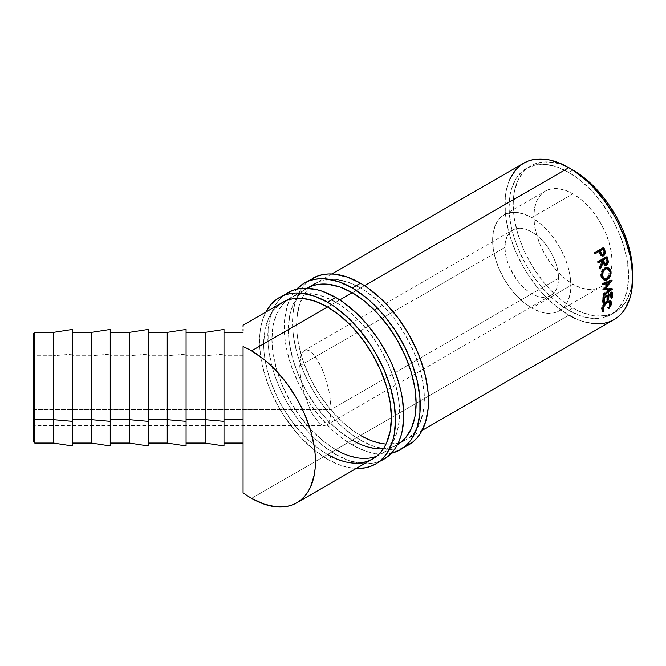 <?xml version="1.0" encoding="UTF-8"?>
<svg xmlns="http://www.w3.org/2000/svg" width="666" height="666" viewBox="0 0 666 666"><rect width="100%" height="100%" fill="white"/><g stroke="black" fill="none" stroke-linecap="round" stroke-linejoin="round"><path stroke-width="0.5" stroke-dasharray="3.33 2.5" d="M34.757 355.752L33.3 356.593L33.3 333.816L33.3 441.591L33.3 356.593L34.757 355.752L34.757 332.359L34.757 355.752L53.488 355.752L34.757 355.752L34.757 443.065L34.757 355.752M531.751 308.025A55.353 31.96 60 0 1 495.587 259.24A55.353 31.96 60 0 1 504.079 214.885A55.353 31.96 60 0 1 531.751 217.624L572.96 193.839A55.353 31.96 -120 0 0 545.279 191.1A55.353 31.96 -120 0 0 536.796 235.456A55.353 31.96 -120 0 0 572.96 284.232L531.751 308.025L572.96 284.232L565.317 278.954L557.975 272.144L551.207 264.061L545.279 255.02L540.409 245.354L536.796 235.456L534.565 225.691L533.816 216.442L534.565 208.058L536.796 200.866L540.409 195.138L545.279 191.1L551.207 188.903L557.975 188.628L565.317 190.301L572.96 193.839L580.594 199.117L587.936 205.927L594.705 214.011L600.632 223.06L605.502 232.717L609.115 242.615L611.346 252.381L612.096 261.638L611.346 270.021L609.115 277.214L605.502 282.942L600.632 286.979L594.705 289.177L587.936 289.444L580.594 287.779L572.96 284.232A55.353 31.96 -120 0 0 600.632 286.979A55.353 31.96 -120 0 0 609.115 242.615A55.353 31.96 -120 0 0 572.96 193.839L531.751 217.624A55.353 31.96 60 0 1 567.915 266.408A55.353 31.96 60 0 1 559.432 310.764A55.353 31.96 60 0 1 531.751 308.025L539.393 311.563L546.736 313.228L553.504 312.962L559.432 310.764L564.302 306.726L567.915 300.999L570.146 293.806L570.895 285.423L570.146 276.174L567.915 266.408L564.302 256.502L559.432 246.845L553.504 237.804L546.736 229.72L539.393 222.902L531.751 217.624L524.117 214.086L516.774 212.421L510.006 212.687L504.079 214.885L499.209 218.923L495.587 224.65L493.364 231.843L492.615 240.226L493.364 249.475L495.587 259.24L499.209 269.147L504.079 278.804L510.006 287.854L516.774 295.937L524.117 302.747L531.751 308.025M300.058 372.302L299.75 365.842L504.97 247.361A37.879 21.87 -120 0 0 521.503 285.481A37.879 21.87 -120 0 0 550.69 295.629A37.879 21.87 -120 0 0 558.533 278.288L331.127 409.582L329.936 419.747L328.488 423.077L326.531 425.041L324.159 425.574L321.445 424.65L318.498 422.311L312.379 413.777L309.44 407.917L304.345 394.114L300.949 379.345L300.058 372.302L300.949 379.345L304.345 394.114L309.44 407.917L312.379 413.777L317.491 421.228L321.445 424.65L324.5 425.591L33.3 425.591L33.3 365.842L299.75 365.842L300.058 372.302M324.159 425.574L326.531 425.041L328.488 423.077L329.936 419.747L330.827 415.193L331.127 409.582L33.3 409.582L33.3 425.591L33.3 349.85L33.3 425.574M53.488 332.359L53.488 355.752L53.488 332.359M72.336 354.071L53.488 355.752L72.336 354.071L72.336 445.979L72.336 354.071M91.409 355.752L72.336 355.752L72.336 332.359L72.336 443.065L72.336 355.752L91.409 355.752L91.409 332.359L91.409 355.752L110.248 354.071L91.409 355.752L91.409 443.065L91.409 355.752M129.321 355.752L110.248 355.752L110.248 332.359L110.248 443.065L110.248 355.752L129.321 355.752L129.321 332.359L129.321 355.752L148.168 354.071L129.321 355.752L129.321 443.065L129.321 355.752M167.241 355.752L148.168 355.752L148.168 332.359L148.168 443.065L148.168 355.752L167.241 355.752L167.241 332.359L167.241 355.752L186.08 354.071L167.241 355.752L167.241 443.065L167.241 355.752M205.153 355.752L186.08 355.752L186.08 332.359L186.08 443.065L186.08 355.752L205.153 355.752L205.153 332.359L205.153 355.752L224.001 354.071L205.153 355.752L205.153 443.065L205.153 355.752M364.502 285.647L352.256 292.715L364.502 285.647M339.777 299.916L327.53 306.984L339.777 299.916M509.831 179.129L506.202 190.867L505.278 197.494L505.278 211.946L506.202 219.638L509.831 235.573L515.734 251.731L523.676 267.491L528.321 275.033L538.727 289.069L544.397 295.438L556.376 306.551L568.839 315.16L251.573 498.326L568.839 315.16A90.318 52.148 -120 0 0 613.994 319.63M572.835 170.121L568.839 172.427A84.49 48.785 60 0 1 624.034 246.886A84.49 48.785 60 0 1 611.08 314.585A84.49 48.785 60 0 1 568.839 310.406L572.96 308.025A84.49 48.785 -120 0 0 615.201 312.204A84.49 48.785 -120 0 0 632.667 275.849L631.551 286.322L630.128 292.074L625.649 301.981L619.139 309.465L611.08 314.585L602.031 317.94L591.699 318.348L580.494 315.809L568.839 310.406A84.49 48.785 60 0 1 513.644 235.947A84.49 48.785 60 0 1 526.59 168.248A84.49 48.785 60 0 1 568.839 172.427L572.835 170.121M243.065 443.065L243.065 332.376L243.065 355.752L224.001 355.752L224.001 443.065L224.001 355.752L243.065 355.752L243.065 443.065L243.065 325.874M530.71 165.867L522.652 170.987L516.15 178.48L511.663 188.386L510.239 194.131L509.09 206.926L509.382 213.853L511.663 228.438L513.644 235.947L519.164 251.065L526.59 265.809L530.935 272.86L540.675 285.997L551.49 297.419L562.978 306.693L568.839 310.406L572.96 308.025A84.49 48.785 -120 0 1 517.757 233.566A84.49 48.785 -120 0 1 530.71 165.867A84.49 48.785 -120 0 1 570.928 168.923L561.305 164.644L555.611 163.012L544.796 161.938L535.056 163.828L526.773 168.606L523.285 172.028L517.757 180.769L514.36 191.75L513.503 197.952L513.211 204.545L514.36 218.664L517.757 233.566L523.285 248.684L526.773 256.135L535.056 270.479L544.796 283.616L550.091 289.568L561.305 299.966L572.96 308.025L578.812 311.072L590.301 315.068L595.82 315.975L606.152 315.559L615.201 312.204M575.099 318.423L581.293 320.937L593.273 323.659M526.59 168.248L535.647 164.893L545.97 164.485L557.184 167.024L568.839 172.427L580.494 180.486L591.699 190.884L602.031 203.222L611.08 217.024L618.514 231.768L624.034 246.886L627.43 261.788L628.579 275.907L627.43 288.703L624.034 299.683L618.514 308.425L611.08 314.585M523.676 163.195A90.318 52.148 -120 0 0 509.831 235.573A90.318 52.148 -120 0 0 568.839 315.16M243.065 329.104L243.065 326.49M243.065 492.757L243.065 330.486M610.539 302.722L607.8 307.8L608.449 308.325L607.45 307.451L609.606 303.505L610.614 304.329L609.606 303.505L609.115 301.39M608.599 301.157L606.551 301.698L607.575 302.456L606.551 301.698C604.22 303.305 602.772 305.353 602.214 307.825L603.221 308.641L602.214 307.825L602.272 309.449M602.539 309.798L602.98 310.031M602.289 310.989L601.315 308.341L601.315 310.173L602.68 311.596M610.514 301.415L609.79 300.399L608.449 300.175L605.869 301.39L602.963 304.487L601.315 308.341L602.322 309.166L601.315 308.341L603.454 303.796L604.478 304.553L603.454 303.796L606.718 300.841L607.742 301.581L606.718 300.841L609.931 300.491L610.339 300.957M609.398 301.69L609.332 304.445L607.45 307.451L608.799 308.683L607.8 307.8L609.581 305.394L610.555 302.597M602.73 309.923L602.214 307.825L603.712 304.445L606.551 301.698L609.049 301.34M611.388 297.327L610.264 297.685L611.288 298.41L610.264 297.685L611.388 297.327M610.897 293.381L610.589 293.182A88.861 51.307 60 0 1 610.264 297.685A88.861 51.307 60 0 0 610.589 293.182L607.9 294.738A88.861 51.307 60 0 1 607.883 295.121A88.861 51.307 -120 0 0 607.9 294.738L610.897 293.381M607.85 295.787A88.861 51.307 60 0 1 607.583 299.234L606.684 299.75L607.708 300.474L606.684 299.75L607.583 299.234A88.861 51.307 -120 0 0 607.85 295.787M607.317 295.446L607.009 295.254A88.861 51.307 60 0 1 606.684 299.75A88.861 51.307 60 0 0 607.009 295.254L603.654 297.186A88.861 51.307 60 0 1 603.329 301.69L602.439 302.206L603.463 302.922L602.439 302.206L603.329 301.69A88.861 51.307 -120 0 0 603.654 297.186L607.317 295.446M603.821 297.469L602.788 296.836A88.861 51.307 60 0 1 602.439 302.206A88.861 51.307 60 0 0 602.788 296.836L611.513 291.8L612.545 292.432L611.513 291.8A88.861 51.307 60 0 1 611.463 293.057A88.861 51.307 -120 0 0 611.513 291.8L602.788 296.836L603.821 297.469M611.43 293.714A88.861 51.307 60 0 1 611.155 297.169A88.861 51.307 -120 0 0 611.43 293.714M603.696 289.627L602.672 289.119L608.666 281.743L602.672 289.119A88.861 51.307 60 0 1 602.68 289.327L603.712 289.835L602.68 289.327L603.937 289.335L602.68 289.327A88.861 51.307 60 0 0 602.672 289.119L603.696 289.627M603.854 294.522L602.83 293.931L609.09 289.352L602.83 293.931A88.861 51.307 60 0 1 602.83 294.822L603.854 295.429L602.83 294.822L609.798 289.743L602.83 294.822A88.861 51.307 60 0 0 602.83 293.931L603.854 294.522M612.578 289.052L611.546 288.47L610.947 288.902L611.546 288.47L612.578 289.052M612.57 288.919L611.546 288.336A88.861 51.307 60 0 1 611.546 288.47A88.861 51.307 -120 0 0 611.546 288.336L612.57 288.919M605.269 288.819L604.245 288.311L611.546 288.336L604.245 288.311L605.269 288.819M612.071 280.353L611.055 279.911L610.206 280.969L611.055 279.911L612.071 280.353M609.348 282.043L604.245 288.311L609.348 282.043M612.062 280.211L611.038 279.778A88.861 51.307 60 0 1 611.055 279.911A88.861 51.307 -120 0 0 611.038 279.778L612.062 280.211M603.18 283.841L602.164 283.425L611.038 279.778L602.164 283.425A88.861 51.307 60 0 1 602.272 284.374L603.288 284.807L602.272 284.374L603.196 283.991L602.272 284.374A88.861 51.307 60 0 0 602.164 283.425L603.18 283.841M603.796 279.87L600.832 276.323L601.831 276.623L600.832 276.323C600.366 272.71 601.473 269.921 604.154 267.965L607.5 267.574M610.098 271.803L609.099 271.503L608.616 275.424L606.193 278.33C608.449 276.731 609.415 274.459 609.099 271.503L606.651 268.531L608.466 269.88L609.099 271.503L610.098 271.803L607.076 278.771M606.776 278.996L609.357 275.749L610.064 271.52M607.792 267.707L606.01 267.366L604.154 267.965L601.306 271.52L600.724 273.951L601.115 277.389L602.838 279.537L604.503 279.903M603.737 278.688L606.193 278.33L603.979 278.763M601.714 275.766L602.089 271.861L603.679 269.447M603.413 269.697L601.706 275.716M606.193 278.33L607.201 278.704L606.193 278.33M607.4 261.621L606.951 263.703M604.928 265.251L602.339 262.404L599.408 268.773L600.382 268.947L599.408 268.773L602.339 262.404L603.562 264.818L605.194 265.193M600.066 267.707L599.092 267.549A88.861 51.307 60 0 1 599.408 268.773A88.861 51.307 60 0 0 599.092 267.549L601.972 261.18L602.93 261.263L601.972 261.18L599.092 267.549L600.066 267.707M601.731 260.373A88.861 51.307 60 0 1 601.972 261.18A88.861 51.307 60 0 0 601.731 260.373M598.493 262.246L597.71 262.695L598.651 262.77L597.71 262.695L598.493 262.246M598.334 261.763L597.394 261.705A88.861 51.307 60 0 1 597.71 262.695A88.861 51.307 60 0 0 597.394 261.705L606.118 256.668L607.059 256.726L606.118 256.668A88.861 51.307 60 0 1 606.276 257.176A88.861 51.307 -120 0 0 606.118 256.668L597.394 261.705L598.334 261.763M606.843 263.886L607.392 261.447M604.728 264.119L605.511 263.952L606.152 260.248A88.861 51.307 60 0 0 605.536 258.175A88.861 51.307 60 0 1 606.152 260.248L606.16 263.27L604.695 264.119M605.511 263.952L606.476 264.111L605.511 263.952M606.152 260.248L607.109 260.356L606.152 260.248M602.38 256.027L600.066 254.812L600.982 254.803L600.066 254.812L598.892 252.081L599.791 252.014L598.892 252.081L600.566 255.461L602.522 255.977M598.592 251.282A88.861 51.307 60 0 1 598.892 252.081A88.861 51.307 60 0 0 598.592 251.282M595.321 253.172L594.563 253.613L595.321 253.172M595.071 252.531L594.18 252.614A88.861 51.307 60 0 1 594.563 253.613A88.861 51.307 60 0 0 594.18 252.614L602.905 247.585A88.861 51.307 60 0 1 603.038 247.927A88.861 51.307 -120 0 0 602.905 247.585L595.071 252.531M604.52 252.347L604.42 251.865M602.056 254.936L602.697 254.753L603.155 251.115A88.861 51.307 60 0 0 602.389 249.092A88.861 51.307 60 0 1 603.155 251.115L603.329 254.087L601.881 254.92M602.697 254.753L603.621 254.762L602.697 254.753M603.155 251.115L604.062 251.074L603.155 251.115M224.001 355.752L224.001 443.048L224.001 355.752M186.08 355.752L186.08 443.048L186.08 355.752M148.168 355.752L148.168 443.048L148.168 355.752M110.248 355.752L110.248 443.048L110.248 355.752M53.488 443.065L53.488 355.752L53.488 443.065M72.336 355.752L72.336 443.048L72.336 355.752M33.3 409.582L331.127 409.582L329.936 396.079L328.488 388.711L324.159 374.15L321.445 367.507L318.498 361.646L313.395 354.195L309.44 350.774L306.385 349.841L33.3 349.841L33.3 409.582M306.726 349.85L309.44 350.774L312.379 353.113L315.443 356.785L321.445 367.507L324.159 374.15L328.488 388.711L329.936 396.079L331.127 409.582L558.533 278.288A37.879 21.87 -120 0 0 541.999 240.168A37.879 21.87 -120 0 0 512.82 230.028A37.879 21.87 -120 0 0 504.97 247.361L299.75 365.842L300.949 355.677L302.397 352.347L304.345 350.383L306.726 349.85L304.345 350.383L302.397 352.347L300.949 355.677L299.75 365.842L33.3 365.842L33.3 349.841M504.97 247.361L505.486 241.625L507.009 236.705L509.482 232.792L512.82 230.028L516.874 228.521L521.503 228.338L526.531 229.479L531.751 231.901L536.979 235.514L541.999 240.168L546.636 245.704L550.69 251.89L554.02 258.5L556.493 265.276L558.025 271.961L558.533 278.288L558.025 284.024L556.493 288.944L554.02 292.865L550.69 295.629L546.636 297.128L541.999 297.311L536.979 296.17L531.751 293.748L526.531 290.143L521.503 285.481L516.874 279.945L509.482 267.149L507.009 260.373L505.486 253.696L504.97 247.361M408.566 444.963L403.621 447.286L398.268 448.776L392.54 449.433L386.513 449.25L373.759 446.353L360.497 440.201A96.145 55.511 -120 0 1 297.685 355.478A96.145 55.511 -120 0 1 312.421 278.438L307.942 281.56L303.971 285.448L300.541 290.076L297.685 295.396L293.814 307.892L292.84 314.943L292.84 330.336L293.814 338.519L297.685 355.478L303.971 372.677L307.942 381.16L317.366 397.485L328.446 412.429L340.759 425.424L353.829 435.98L360.497 440.201L352.256 444.963L365.517 451.107L371.994 452.972L384.307 454.195L391.375 453.246A96.145 55.511 60 0 1 352.256 444.963L360.497 440.201A96.145 55.511 -120 0 0 404.27 447.036M352.256 440.201A90.318 52.148 60 0 1 293.256 360.614A90.318 52.148 60 0 1 307.101 288.245A90.318 52.148 60 0 1 307.101 288.236L302.888 291.175L299.151 294.83L295.929 299.176L291.142 309.765L289.618 315.909L288.395 329.587L288.703 336.996L289.618 344.68L293.256 360.614L299.151 376.773L307.101 392.532L316.775 407.292L327.814 420.479L339.793 431.593L352.256 440.201L360.497 435.447L352.256 440.201M360.497 287.953A90.318 52.148 -120 0 0 315.334 283.483A90.318 52.148 -120 0 0 301.49 355.852A90.318 52.148 -120 0 0 360.497 435.447L354.237 431.476L341.958 421.57L330.394 409.357L319.98 395.313L311.13 379.978L304.171 363.944L301.49 355.852L297.86 339.926L296.936 332.234L296.936 317.782L299.384 305.011L304.171 294.422L307.392 290.076L311.13 286.413L315.334 283.483L319.98 281.302L330.394 279.279L336.055 279.462L348.035 282.176L360.497 287.953L352.256 292.715L360.497 287.953L366.758 291.924L379.037 301.831L390.601 314.044L395.979 320.87L405.652 335.631L413.594 351.39L419.497 367.54L423.135 383.474L424.359 398.568L424.051 405.619L423.135 412.254L419.497 423.984L413.594 433.325L409.865 436.988L405.652 439.918A90.318 52.148 -120 0 0 419.497 367.549A90.318 52.148 -120 0 0 360.497 287.953M358.516 443.464L364.718 445.979L376.698 448.701L387.737 448.26L392.774 446.853L397.411 444.672A90.318 52.148 60 0 1 383.325 448.826M386.055 444.039A90.318 52.148 -120 0 0 398.26 442.973M401.348 441.966A90.318 52.148 -120 0 0 405.652 439.918L401.007 442.099L395.979 443.498L384.94 443.939L379.037 442.973L366.758 438.703M352.256 444.963A96.145 55.511 60 0 1 291.916 367.79A96.145 55.511 60 0 1 296.653 289.186L292.299 294.838L289.444 300.158L287.196 306.11L284.598 319.705L284.598 335.09L285.581 343.273L287.196 351.69L292.299 368.847L299.7 385.922L304.187 394.214L309.124 402.239L320.204 417.191L332.517 430.186L338.994 435.797L352.256 444.963M383.849 459.24L378.904 461.555L373.543 463.053L367.823 463.711L361.788 463.519L349.034 460.622L335.772 454.478A96.145 55.511 -120 0 1 272.968 369.755A96.145 55.511 -120 0 1 287.704 292.707L283.225 295.829L279.245 299.725L275.816 304.354L270.721 315.626L268.115 329.22L268.115 344.605L269.097 352.789L272.968 369.755L275.816 378.363L279.245 386.954L287.704 403.729L298.002 419.438L309.757 433.483L316.042 439.702L322.51 445.313L335.772 454.478L327.53 459.232L340.801 465.384L347.269 467.249L356.21 468.464A96.145 55.511 60 0 1 327.53 459.232L335.772 454.478A96.145 55.511 -120 0 0 379.545 461.305M278.163 305.444L271.212 313.453L268.531 318.448L264.893 330.178L263.669 343.856L263.977 351.265L264.893 358.957L268.531 374.883L271.212 382.975L278.163 399.009L282.376 406.801L292.049 421.561L297.427 428.388L308.999 440.592L321.27 450.507L327.53 454.478A90.318 52.148 60 0 1 268.531 374.883A90.318 52.148 60 0 1 282.376 302.514L290.617 297.752A90.318 52.148 -120 0 0 276.773 370.13A90.318 52.148 -120 0 0 335.772 449.717L327.53 454.478L335.772 449.717L323.318 441.108L311.338 429.995L300.291 416.808L290.617 402.048L282.675 386.288L276.773 370.13L273.135 354.195L271.911 339.102L273.135 325.424L276.773 313.686L282.675 304.345L286.405 300.691L290.617 297.752L295.263 295.579L300.291 294.172L311.338 293.731L323.318 296.453L335.772 302.231A90.318 52.148 -120 0 0 290.617 297.752M327.53 306.984L335.772 302.231L327.53 306.984M376.623 456.243A90.318 52.148 -120 0 0 380.935 454.187A90.318 52.148 -120 0 0 394.78 381.818A90.318 52.148 -120 0 0 335.772 302.231L348.235 310.839L360.214 321.953L371.253 335.14L380.935 349.9L388.877 365.659L394.78 381.818L398.41 397.752L399.642 412.845L398.41 426.523L394.78 438.261L388.877 447.602L385.139 451.257L380.935 454.187L376.29 456.368L371.253 457.775L360.214 458.216L348.235 455.494L342.033 452.98M327.53 459.232A96.145 55.511 60 0 1 265.892 312.029L262.479 320.379L260.856 326.923L259.873 333.974L259.873 349.367L262.479 365.959L267.574 383.116L271.004 391.708L279.462 408.483L284.407 416.516L295.488 431.46L301.515 438.236L314.269 450.066L327.53 459.232M333.791 457.733L346.07 462.004L351.973 462.97L357.642 463.145L368.048 461.13M504.079 214.885L545.279 191.1M326.531 425.041L550.69 295.629M422.136 430.403L380.935 454.187M331.818 273.967L282.376 302.514M609.931 300.491L610.922 301.24M603.271 279.737L604.312 280.111M607.034 267.441L607.983 267.649M604.412 265.243L605.394 265.409M601.906 256.077L602.847 256.094M304.345 350.383L512.82 230.028M559.432 310.764L600.632 286.979M397.411 444.672L405.652 439.918"/><path stroke-width="1" d="M34.757 419.672L34.757 332.359L34.757 419.672L53.488 419.672L53.488 332.359L53.488 419.672L72.336 421.353L72.336 329.445L72.336 421.353L53.488 419.672L53.488 443.065L53.488 419.672L34.757 419.672L34.757 443.065L34.757 419.672L33.3 418.831L34.757 419.672M33.3 333.816L33.3 418.831L33.3 333.832L34.757 332.359L53.488 332.359L72.336 329.445M91.409 419.672L91.409 332.359L91.409 419.672L110.248 421.353L110.248 329.445L110.248 421.353L91.409 419.672L91.409 443.065L91.409 419.672L72.336 419.672L91.409 419.672M129.321 419.672L129.321 332.359L129.321 419.672L148.168 421.353L148.168 329.445L148.168 421.353L129.321 419.672L129.321 443.065L129.321 419.672L110.248 419.672L129.321 419.672M167.241 419.672L167.241 332.359L167.241 419.672L186.08 421.353L186.08 329.445L186.08 421.353L167.241 419.672L167.241 443.065L167.241 419.672L148.168 419.672L167.241 419.672M205.153 419.672L205.153 332.359L205.153 419.672L224.001 421.353L224.001 329.445L224.001 445.962L224.001 421.353L205.153 419.672L205.153 443.065L205.153 419.672L186.08 419.672L205.153 419.672M593.273 323.659L604.32 323.218L609.348 321.811L613.994 319.63A90.318 52.148 -120 0 0 627.838 247.261A90.318 52.148 -120 0 0 568.839 167.674L364.502 285.647L568.839 167.674L562.579 164.41L550.299 160.148L544.397 159.174L533.358 159.615L528.321 161.022L523.676 163.195L519.472 166.134L515.734 169.788L509.831 179.129M352.256 292.715L339.777 299.916L352.256 292.715A90.318 52.148 60 0 1 411.255 372.302A90.318 52.148 60 0 1 397.411 444.672L401.623 441.741L405.353 438.086L411.255 428.746L414.893 417.008L416.117 403.33L414.893 388.236L411.255 372.302L405.353 356.144L397.411 340.384L387.737 325.624L376.698 312.437L364.718 301.323L352.256 292.715L339.793 286.938L327.814 284.215L316.775 284.657L311.738 286.064L307.101 288.245A90.318 52.148 60 0 1 352.256 292.715M368.048 461.13L372.694 458.949L376.898 456.019L380.636 452.356L383.857 448.01L386.538 443.015L390.168 431.277L391.4 417.599L390.168 402.505L386.538 386.571L380.636 370.421L372.694 354.662L363.012 339.901L351.973 326.706L339.993 315.601L327.53 306.984L315.076 301.207L303.097 298.493L292.049 298.934L287.021 300.333L282.376 302.514A90.318 52.148 60 0 1 327.53 306.984A90.318 52.148 60 0 1 386.538 386.571A90.318 52.148 60 0 1 372.694 458.949L296.736 502.805L300.94 499.866L304.678 496.212L307.9 491.866L310.581 486.871L314.21 475.133L315.135 468.506L315.135 454.054L314.21 446.362L310.581 430.427L304.678 414.269L300.94 406.302L296.736 398.509L287.054 383.749L276.015 370.562L270.113 364.718L264.036 359.449L251.573 350.84A90.318 52.148 60 0 0 243.065 346.586L243.065 419.672L224.001 419.672L243.065 419.672L243.065 346.586A90.318 52.148 60 0 1 251.573 350.84L327.53 306.984L251.573 350.84A90.318 52.148 60 0 1 310.581 430.427A90.318 52.148 60 0 1 296.736 502.805A90.318 52.148 60 0 1 251.573 498.326A90.318 52.148 60 0 1 243.065 492.757L243.065 459.565M602.122 256.069L603.737 255.195L604.528 253.388L603.737 249.75A88.861 51.307 -120 0 0 603.038 247.927A88.861 51.307 60 0 1 603.737 249.75L604.636 249.7A90.318 52.148 -120 0 0 603.787 247.494L595.071 252.531L603.787 247.494A90.318 52.148 60 0 1 604.636 249.7L605.452 253.396L603.737 255.886L601.49 255.461L599.791 252.014A90.318 52.148 -120 0 0 599.483 251.215L595.462 253.538A90.318 52.148 -120 0 0 595.071 252.531A90.318 52.148 -120 0 1 595.462 253.538L599.483 251.215A90.318 52.148 -120 0 1 599.791 252.014L600.982 254.803L602.847 256.094L603.97 255.769L605.436 252.339L604.636 249.7L603.737 249.75L604.52 252.347L605.436 252.339L604.52 252.347L603.038 255.744L603.97 255.769L602.38 256.027M607.409 261.746L606.793 258.883A88.861 51.307 -120 0 0 606.276 257.176A88.861 51.307 60 0 1 606.793 258.883L607.75 258.974A90.318 52.148 -120 0 0 607.059 256.726L598.334 261.763L607.059 256.726A90.318 52.148 60 0 1 607.75 258.974L608.374 261.863L607.767 264.136L605.594 265.426L604.112 264.477L603.296 262.512L600.382 268.947A90.318 52.148 -120 0 0 600.066 267.707L602.93 261.263A90.318 52.148 -120 0 0 602.68 260.448L598.651 262.77A90.318 52.148 -120 0 0 598.334 261.763A90.318 52.148 -120 0 1 598.651 262.77L602.68 260.448L601.731 260.373L598.493 262.246L601.731 260.373L602.68 260.448A90.318 52.148 -120 0 1 602.93 261.263L600.066 267.707A90.318 52.148 -120 0 1 600.382 268.947L603.296 262.512L605.394 265.409L606.734 265.118L608.358 261.588L607.75 258.974L606.793 258.883L607.392 261.447L608.358 261.588L607.4 261.621M610.855 270.687L611.063 273.659L609.057 278.238L606.435 280.086L603.862 279.903L602.555 278.638L601.689 275.449L602.289 271.761L603.471 269.613L605.585 267.932L607.908 267.632L610.189 269.231L610.855 270.687M610.123 289.926L603.712 289.835A90.318 52.148 -120 0 0 603.696 289.627L609.69 282.193L603.288 284.807A90.318 52.148 -120 0 0 603.18 283.841L612.062 280.211A90.318 52.148 60 0 1 612.071 280.353L605.269 288.819L612.57 288.919A90.318 52.148 60 0 1 612.578 289.052L603.854 295.429A90.318 52.148 -120 0 0 603.854 294.522L610.123 289.926L609.09 289.352L603.937 289.335L609.09 289.352L610.123 289.926L603.854 294.522A90.318 52.148 -120 0 1 603.854 295.429L612.578 289.052A90.318 52.148 -120 0 0 612.57 288.919L605.269 288.819L604.245 288.311L605.269 288.819L612.071 280.353A90.318 52.148 -120 0 0 612.062 280.211L603.18 283.841A90.318 52.148 -120 0 1 603.288 284.807L609.69 282.193L603.696 289.627A90.318 52.148 -120 0 1 603.712 289.835L610.123 289.926M603.821 297.469L612.545 292.432A90.318 52.148 60 0 1 612.179 297.893L611.288 298.41A90.318 52.148 -120 0 0 611.613 293.839L608.932 295.388A90.318 52.148 60 0 1 608.607 299.958L607.708 300.474A90.318 52.148 -120 0 0 608.033 295.904L604.686 297.835A90.318 52.148 60 0 1 604.353 302.406L603.463 302.922A90.318 52.148 -120 0 0 603.821 297.469A90.318 52.148 -120 0 1 603.463 302.922L604.353 302.406A90.318 52.148 -120 0 0 604.686 297.835L608.033 295.904L607.317 295.446L608.033 295.904A90.318 52.148 -120 0 1 607.708 300.474L608.607 299.958A90.318 52.148 -120 0 0 608.932 295.388L611.613 293.839L610.897 293.381L611.613 293.839A90.318 52.148 -120 0 1 611.288 298.41L612.179 297.893L611.388 297.327L612.179 297.893A90.318 52.148 -120 0 0 612.545 292.432L603.821 297.469M609.307 308.1L608.799 308.683L608.449 308.325L610.339 305.286L610.63 302.98L609.581 301.923L608.308 302.098L606.068 303.604L603.737 306.993L603.13 309.482L603.97 310.905L603.279 311.871L602.322 311.03L602.447 308.649L603.679 305.727L606.043 302.822L608.632 301.149L610.805 301.165L611.53 302.206L611.163 305.02L609.307 308.1M572.96 170.055L570.928 168.923A84.49 48.785 -120 0 1 572.96 170.055A84.49 48.785 -120 0 1 632.667 275.849L631.551 259.407L628.155 244.505L622.635 229.387L615.201 214.643L606.152 200.841L595.82 188.503L584.615 178.105L572.96 170.055M568.839 315.16L575.099 318.423M422.136 430.403L613.994 319.63L618.206 316.7L621.936 313.045L625.158 308.699L629.953 298.11L631.476 291.966L632.7 278.288L631.476 263.195L629.953 255.294L625.158 239.169L618.206 223.135L613.994 215.343L604.32 200.583L593.273 187.396L587.379 181.552L575.099 171.645L568.839 167.674A90.318 52.148 -120 0 0 523.676 163.195L331.818 273.967M243.065 326.49L243.065 325.641M243.065 330.486L243.065 329.104M243.065 459.54L243.065 443.065L224.001 443.065M296.736 502.805L292.091 504.978L287.054 506.385L276.015 506.826L264.036 504.104L251.573 498.326A90.318 52.148 60 0 1 243.065 492.757L243.065 419.672L243.065 492.757M603.97 310.905L603.221 308.641L602.214 307.825L603.221 308.641C603.787 306.135 605.236 304.071 607.575 302.456L606.551 301.698L607.575 302.456L610.114 302.148L610.614 304.329L608.449 308.325L608.799 308.683L611.496 303.863L610.93 301.248L607.742 301.581L604.478 304.553L602.322 309.166L603.279 311.871L603.97 310.905L602.272 309.449M610.114 302.148L608.599 301.157M602.98 310.031L602.289 310.989L603.279 311.871L602.289 310.989L602.73 309.923M602.68 311.596L603.279 311.871M610.339 300.957L610.539 302.722M610.489 303.038L611.496 303.863L610.489 303.038L610.514 301.415L609.79 300.399M608.566 301.149L609.398 301.69M602.514 309.773L602.222 309.307M608.216 294.93L608.932 295.388L608.216 294.93M607.883 295.121A88.861 51.307 60 0 1 607.85 295.787A88.861 51.307 -120 0 0 607.883 295.121M607.808 299.4L608.607 299.958L607.808 299.4M603.962 297.386L604.686 297.835L603.962 297.386M603.562 301.848L604.353 302.406L603.562 301.848M611.463 293.057A88.861 51.307 60 0 1 611.43 293.714A88.861 51.307 -120 0 0 611.463 293.057M608.666 281.743L609.69 282.193L608.666 281.743L603.196 283.991L608.666 281.743M610.947 288.902L609.798 289.743L610.947 288.902M610.206 280.969L609.348 282.043L610.206 280.969M607.334 279.67L606.318 279.279L603.796 279.87L606.318 279.279L607.334 279.67C610.164 277.73 611.38 274.925 610.98 271.237L607.991 267.649L605.128 268.165C602.447 270.146 601.348 272.96 601.831 276.623L604.32 280.12L607.334 279.67M607.5 267.574L609.981 270.945L610.98 271.237L609.981 270.945L610.098 271.795C610.431 274.8 609.465 277.098 607.201 278.704L604.778 279.054L602.713 276.065C602.314 273.077 603.205 270.779 605.369 269.164L604.387 268.939L605.136 268.606L606.651 268.531L603.413 269.697M610.114 272.103L609.199 268.964L606.926 267.416M603.979 278.763L602.297 277.406L601.648 275.308M603.038 270.121L604.387 268.939L607.617 268.756L610.098 271.803L608.949 269.514L607.642 268.756L605.744 268.972L604.02 270.346L603.08 272.103L602.713 276.065L601.714 275.766L602.713 276.065L603.304 277.73L604.994 279.121L606.834 278.896L608.591 277.522L609.956 274.783L610.098 271.803M601.706 275.716L603.737 278.688L604.778 279.054M606.951 263.703L605.769 264.943L606.734 265.118L604.928 265.251M602.339 262.404L603.296 262.512L602.339 262.404M604.62 265.259L606.135 264.693L607.034 263.52M602.622 259.857L605.536 258.175L602.622 259.857L603.213 261.888L602.622 259.857L603.571 259.931L602.622 259.857M604.695 264.119L603.213 261.888C603.529 263.611 604.287 264.294 605.511 263.952M606.476 264.111L607.442 262.412L607.109 260.356L606.476 264.111L605.702 264.277L606.476 264.111C605.244 264.427 604.478 263.728 604.17 261.996L603.213 261.888L604.17 261.996L603.571 259.931L606.476 258.25L605.536 258.175L606.476 258.25L603.571 259.931L604.495 262.97L605.669 264.269L604.728 264.119M607.109 260.356A90.318 52.148 -120 0 0 606.476 258.25A90.318 52.148 -120 0 1 607.109 260.356M599.483 250.766L602.389 249.092L599.483 250.766L600.199 252.722L599.483 250.766L600.382 250.699L599.483 250.766M601.881 254.92L600.199 252.722C600.624 254.412 601.456 255.095 602.697 254.753M603.621 254.762C602.372 255.111 601.531 254.412 601.098 252.68L602.031 254.495L603.621 254.762L604.52 253.105L604.062 251.074L603.621 254.762L602.056 254.936M601.098 252.68L600.199 252.722L601.098 252.68L600.382 250.699L603.288 249.017L600.382 250.699L601.098 252.68M604.062 251.074A90.318 52.148 -120 0 0 603.288 249.017A90.318 52.148 -120 0 1 604.062 251.074M186.08 445.979L186.08 421.353L186.08 445.962L167.241 443.065L148.168 443.065M148.168 445.979L148.168 421.353L148.168 445.962L129.321 443.065L110.248 443.065M110.248 445.979L110.248 421.353L110.248 445.962L91.409 443.065L72.336 443.065M72.336 445.979L72.336 421.353L72.336 445.962L53.488 443.065L34.757 443.065L33.3 441.608L33.3 418.831L33.3 441.608M404.27 447.036A96.145 55.511 -120 0 0 408.566 444.963A96.145 55.511 -120 0 0 423.301 367.923A96.145 55.511 -120 0 0 360.497 283.2L352.256 287.953A96.145 55.511 60 0 1 415.068 372.677A96.145 55.511 60 0 1 400.324 449.725A96.145 55.511 60 0 1 391.375 453.246L400.324 449.725L404.811 446.603L408.782 442.707L412.212 438.078L417.316 426.806L419.913 413.211L419.913 397.827L417.316 381.227L412.212 364.069L404.811 346.994L395.388 330.677L384.307 315.726L371.994 302.73L365.517 297.119L352.256 287.953L360.497 283.2L347.236 277.048L334.482 274.151L328.446 273.967L322.727 274.625L317.366 276.115L304.187 283.192A96.145 55.511 60 0 1 352.256 287.953L338.994 281.81L326.24 278.912L320.204 278.721L314.485 279.379L309.124 280.877L304.187 283.192A96.145 55.511 60 0 0 296.653 289.186L304.187 283.192M383.325 448.826A90.318 52.148 60 0 1 352.256 440.201L358.516 443.464M366.758 438.703L360.497 435.447A90.318 52.148 -120 0 0 386.055 444.039M398.26 442.973A90.318 52.148 -120 0 0 401.348 441.966L401.007 442.099M400.324 449.725L413.045 441.841L417.024 437.945L420.454 433.325L425.549 422.044L428.155 408.458L428.479 400.949L428.155 393.065L425.549 376.473L420.454 359.307L417.024 350.724L408.566 333.949L398.268 318.231L386.513 304.195L380.228 297.968L367.157 287.421L360.497 283.2A96.145 55.511 -120 0 0 312.421 278.438M379.545 461.305A96.145 55.511 -120 0 0 383.849 459.24A96.145 55.511 -120 0 0 398.584 382.192A96.145 55.511 -120 0 0 335.772 297.469L327.53 302.231A96.145 55.511 60 0 1 390.343 386.954A96.145 55.511 60 0 1 375.607 463.994A96.145 55.511 60 0 1 356.21 468.464L365.301 467.807L370.662 466.317L375.607 463.994L380.086 460.872L384.057 456.976L387.487 452.356L392.59 441.075L394.214 434.54L395.521 419.98L394.214 403.912L390.343 386.954L384.057 369.755L375.607 352.972L370.662 344.946L359.582 330.003L347.269 316.999L334.199 306.452L327.53 302.231L335.772 297.469L322.51 291.325L316.042 289.46L303.729 288.236L298.002 288.894L292.649 290.393L279.462 297.469A96.145 55.511 60 0 1 327.53 302.231L314.269 296.079L301.515 293.182L295.488 292.998L289.76 293.656L284.407 295.146L279.462 297.469A96.145 55.511 60 0 0 265.892 312.029L271.004 304.479L274.983 300.591L279.462 297.469M372.694 458.949A90.318 52.148 60 0 1 327.53 454.478L333.791 457.733M342.033 452.98L335.772 449.717A90.318 52.148 -120 0 0 376.623 456.243L376.29 456.368M375.607 463.994L388.328 456.118L392.299 452.222L395.729 447.594L398.584 442.274L400.832 436.322L402.455 429.786L403.762 415.226L402.455 399.15L400.832 390.742L398.584 382.192L392.299 364.993L388.328 356.51L378.904 340.193L367.823 325.241L355.511 312.246L342.441 301.698L335.772 297.469A96.145 55.511 -120 0 0 287.704 292.707M243.065 325.208L282.376 302.514L278.163 305.444M110.248 329.445L91.409 332.359L72.336 332.359M148.168 329.445L129.321 332.359L110.248 332.359M186.08 329.445L167.241 332.359L148.168 332.359M224.001 329.445L205.153 332.359L186.08 332.359M243.065 332.359L224.001 332.359M315.334 283.483L307.101 288.236M606.651 268.531L607.617 268.756M224.001 445.979L205.153 443.065L186.08 443.065"/></g></svg>

